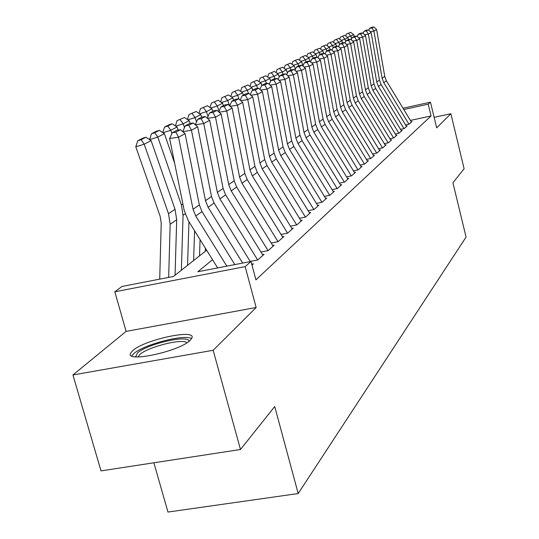 <?xml version="1.0" encoding="UTF-8"?>
<svg xmlns="http://www.w3.org/2000/svg" width="539" height="539" viewBox="0 0 539 539"><rect width="100%" height="100%" fill="white"/><g stroke="black" fill="none" stroke-linecap="round" stroke-linejoin="round"><path stroke-width="0.81" d="M132.735 350.64L130.586 353.261C124.853 363.165 179.689 351.361 190.146 340.358L191.884 338.041C196.567 328.48 144.398 339.671 132.735 350.64M153.885 462.785L167.973 512.05L298.195 493.556L466.067 237.086L452.928 182.782L464.106 168.747L450.88 113.716L434.131 117.34M298.195 493.556L274.722 406.514L240.482 449.499L101.009 470.897L72.933 374.955L213.174 350.276L256.146 307.506L245.157 266.63L114.827 291.781L122.036 286.445L173.443 276.48L206.659 250.237M256.146 307.506L126.113 331.391L72.933 374.955M126.113 331.391L114.827 291.781M240.482 449.499L213.174 350.276M405.577 124.907L409.168 124.132L412.065 121.524L411.176 121.72M400.517 129.373L404.21 128.572L407.201 125.89L406.291 126.086M395.296 133.982L399.103 133.16L402.188 130.391L401.259 130.593M389.899 138.739L393.82 137.896L397.007 135.04L396.057 135.242M384.327 143.65L388.37 142.788L391.664 139.83L390.694 140.039M378.567 148.724L382.737 147.841L386.14 144.789L385.149 144.998M372.611 153.972L376.916 153.063L380.433 149.909L379.416 150.125M366.439 159.409L370.886 158.473L374.531 155.205L373.487 155.421M360.059 165.028L364.654 164.065L368.42 160.683L367.355 160.905M353.443 170.85L358.192 169.859L362.093 166.356L361.009 166.585M346.577 176.886L351.495 175.862L355.545 172.237L354.426 172.467M339.462 183.145L344.556 182.094L348.753 178.328L347.608 178.564M332.071 189.64L337.347 188.556L341.706 184.648L340.533 184.89M324.397 196.391L329.868 195.266L334.389 191.21L333.183 191.46M316.413 203.398L322.093 202.246L326.796 198.029L325.556 198.278M308.106 210.695L314.001 209.503L318.893 205.11L317.619 205.372M299.455 218.282L305.586 217.049L310.68 212.487L309.366 212.75M290.44 226.191L296.821 224.918L302.123 220.161L300.775 220.431M281.035 234.438L287.678 233.117L293.209 228.159L291.821 228.435M271.211 243.042L278.137 241.674L283.912 236.5L282.476 236.783M260.95 252.03L268.173 250.615L274.203 245.205L272.727 245.494M250.211 261.422L257.757 259.96L264.063 254.307L262.533 254.603M251.982 265.134L253.451 263.82L251.875 264.123M212.548 259.724L197.833 271.757L250.999 261.449L255.931 279.862L431.065 115.952L410.401 120.433M402.997 108.218L430.459 102.181L436.678 127.844L450.88 113.716M430.459 102.181L428.209 104.182L403.799 109.538M431.065 115.952L428.209 104.182M250.999 261.449L245.157 266.63M226.804 266.138L195.738 216.038L193.056 209.28L178.55 137.209L169.644 138.496L184.203 210.426L188.226 220.539L217.628 267.917M234.822 264.582L201.997 211.598L199.349 204.921L185.079 133.665L178.55 137.209L175.889 132.17L180.484 129.724L176.954 130.243L172.325 132.688L175.889 132.17M172.325 132.688L169.644 138.496M185.079 133.665L180.484 129.724M145.934 137.25L142.599 138.28L137.721 140.773L141.077 139.736L145.934 137.25L151.088 140.605L175.047 209.3L176.691 219.737L175.054 275.207M151.088 140.605L144.203 144.203L168.498 213.693L170.169 224.251L168.66 277.41M141.077 139.736L144.203 144.203L135.794 146.797L137.721 140.773M159.719 279.141L161.222 223.153L160.103 216.126L135.794 146.797M135.713 356.872L137.418 352.998C146.999 343.835 190.361 334.106 188.744 341.524M186.858 342.824C183.375 338.014 147.733 346.907 139.783 354.568L138.004 356.966M191.574 338.681C185.2 333.722 143.401 344.549 133.787 353.645L131.792 355.969M242.658 263.066L208.108 207.266L205.494 200.656L191.446 130.202L182.768 131.684M250.305 261.583L214.077 203.028L211.497 196.499L197.672 126.82L191.446 130.202L188.825 125.291L193.205 122.966L189.748 123.471L185.335 125.803L188.825 125.291M252.319 264.838L251.592 263.659M185.335 125.803L182.728 131.476M197.672 126.82L193.205 122.966M257.682 259.973L219.912 198.891L217.365 192.43L203.749 123.519L195.286 124.758M262.965 255.291L225.619 194.842L223.106 188.455L209.691 120.291L203.749 123.519L201.162 118.735L205.352 116.512L201.963 117.01L197.752 119.24L201.162 118.735M197.752 119.24L195.233 124.718M209.691 120.291L205.352 116.512M268.078 250.635L231.197 190.887L228.711 184.567L215.499 117.138L207.434 118.331M273.138 246.161L236.648 187.02L234.196 180.767L221.179 114.052L215.499 117.138L212.952 112.469L216.954 110.347L213.633 110.839L209.604 112.968L212.952 112.469M209.604 112.968L207.232 118.149M221.179 114.052L216.954 110.347M278.03 241.701L241.984 183.233L239.559 177.048L226.73 111.041L219.043 112.179M282.874 237.423L247.199 179.527L244.807 173.41L232.161 108.09L226.73 111.041L224.224 106.486L228.051 104.451L224.79 104.937L220.943 106.971L224.224 106.486M220.943 106.971L218.699 111.876M232.161 108.09L228.051 104.451M159.362 130.364L156.094 131.375L151.439 133.76L154.733 132.735L159.362 130.364L164.375 133.652L174.663 163.277M188.946 221.691L187.565 265.323M164.375 133.652L157.806 137.088L181.448 205.009L183.058 215.337L181.38 270.207M154.733 132.735L157.806 137.088L149.586 139.628L151.439 133.76M172.184 123.788L168.976 124.785L164.536 127.056L167.764 126.059L172.184 123.788L177.061 127.015L178.119 130.067M200.063 239.612L199.518 255.877M194.579 230.773L193.609 260.546M177.061 127.015L170.789 130.297L171.921 133.564M167.764 126.059L170.789 130.297L162.96 132.722M162.778 132.601L164.536 127.056M184.439 117.509L177.048 120.662L184.439 117.509L189.189 120.669L190.132 123.418M205.406 248.216L205.298 251.309M189.189 120.669L183.193 123.808L184.506 127.608M180.208 119.671L183.193 123.808L175.721 126.126M175.384 125.91L177.048 120.662M196.162 111.499L189.014 114.537L196.162 111.499L200.791 114.598L201.674 117.165M200.791 114.598L195.057 117.603L196.533 121.895M192.113 113.567L195.057 117.603L187.916 119.82M187.444 119.51L189.014 114.537M287.556 233.144L252.313 175.909L249.948 169.852L237.477 105.199L230.14 106.298M292.205 229.055L257.312 172.359L254.974 166.362L242.678 102.376L237.477 105.199L235.004 100.753L238.676 98.805L235.476 99.284L231.79 101.238L235.004 100.753M231.79 101.238L229.668 105.88M242.678 102.376L238.676 98.805M207.387 105.738L200.468 108.676L207.387 105.738L211.908 108.79L212.764 111.297M211.908 108.79L206.41 111.661L208.034 116.404M203.513 107.726L206.41 111.661L199.585 113.79M198.985 113.392L200.468 108.676M296.686 224.945L262.203 168.889L259.899 162.953L247.772 99.607L240.758 100.665M301.146 221.037L267 165.486L264.716 159.611L252.757 96.899L247.772 99.607L245.339 95.262L248.85 93.395L245.717 93.867L242.186 95.74L245.339 95.262M242.186 95.74L240.178 100.146M252.757 96.899L248.85 93.395M218.147 100.22L211.443 103.064L218.147 100.22L222.56 103.218L223.395 105.678M222.56 103.218L217.284 105.974L219.043 111.122M214.434 102.127L217.284 105.974L210.756 108.009M210.048 107.53L211.443 103.064M305.445 217.082L271.696 162.151L269.439 156.337L257.642 94.251L250.931 95.262M309.73 213.336L276.298 158.89L274.068 153.13L262.426 91.65L257.642 94.251L255.243 90L258.612 88.207L255.54 88.672L252.151 90.471L255.243 90M252.151 90.471L250.244 94.648M262.426 91.65L258.612 88.207M228.469 94.931L221.974 97.68L228.469 94.931L232.774 97.869L233.596 100.281M232.774 97.869L227.721 100.517L229.486 105.725M224.904 96.757L227.721 100.517L221.462 102.471M220.646 101.918L221.974 97.68M313.846 209.53L280.806 155.69L278.602 149.983L267.115 89.103L260.687 90.08M317.97 205.938L285.225 152.557L283.042 146.904L271.71 86.611L267.115 89.103L264.75 84.946L267.984 83.228L264.966 83.686L261.711 85.411L264.75 84.946M261.711 85.411L259.913 89.373M271.71 86.611L267.984 83.228M238.386 89.845L232.08 92.506L238.386 89.845L242.59 92.735L243.392 95.1M242.59 92.735L237.733 95.275L239.033 99.129M234.957 91.603L237.733 95.275L231.73 97.155M230.827 96.535L232.08 92.506M321.924 202.28L289.564 149.478L287.402 143.886L276.211 84.165L270.052 85.101M325.893 198.83L293.809 146.467L291.673 140.928L280.624 81.766L276.211 84.165L273.879 80.095L276.992 78.445L274.021 78.896L270.895 80.554L273.879 80.095M270.895 80.554L269.19 84.32M280.624 81.766L276.992 78.445M247.906 84.967L241.789 87.54L247.906 84.967L252.023 87.803L252.804 90.121M252.023 87.803L247.354 90.242L248.439 93.456M244.618 86.651L247.354 90.242L241.593 92.048M240.603 91.367L241.789 87.54M329.693 195.307L297.979 143.509L295.864 138.024L284.956 79.415L279.04 80.318M333.513 191.999L302.062 140.612L299.974 135.174L289.2 77.111L284.956 79.415L282.658 75.433L285.65 73.843L282.732 74.294L279.721 75.884L282.658 75.433M279.721 75.884L278.104 79.462M289.2 77.111L285.65 73.843M257.069 80.271L251.12 82.77L257.069 80.271L261.092 83.06L261.853 85.337M261.092 83.06L256.598 85.411L257.595 88.362M253.903 81.894L256.598 85.411L251.066 87.143M249.995 86.408L251.12 82.77M337.165 188.596L306.071 137.768L304.003 132.378L293.364 74.847L287.685 75.723M340.85 185.416L310.006 134.979L307.958 129.636L297.447 72.63L293.364 74.847L291.094 70.946L293.977 69.416L291.114 69.861L288.217 71.391L291.094 70.946M288.217 71.391L286.681 74.793M297.447 72.63L293.977 69.416M265.889 75.75L260.101 78.175L265.889 75.75L269.817 78.492L270.672 81.045M269.817 78.492L265.498 80.756L266.407 83.471M262.837 77.313L265.498 80.756L260.175 82.427M259.037 81.632L260.101 78.175M344.367 182.135L313.873 132.237L311.845 126.948L301.456 70.447L296.005 71.289M347.918 179.076L317.66 129.549L315.652 124.307L305.391 68.312L301.456 70.447L299.226 66.627L301.995 65.158L299.179 65.596L296.389 67.072L299.226 66.627M296.389 67.072L294.934 70.299M305.391 68.312L301.995 65.158M274.378 71.397L268.752 73.749L274.378 71.397L278.225 74.092L279.202 77.03M278.225 74.092L274.061 76.275L274.897 78.768M271.44 72.9L274.061 76.275L268.948 77.885M267.742 77.043L268.752 73.749M282.557 67.2L277.08 69.484L282.557 67.2L286.33 69.854L287.422 73.142M286.33 69.854L282.315 71.956L283.076 74.241M279.728 68.648L282.315 71.956L277.39 73.506M276.123 72.617L277.08 69.484M290.454 63.151L285.118 65.374L290.454 63.151L294.146 65.765L295.345 69.383M294.146 65.765L290.272 67.793L290.979 69.929M287.725 64.552L290.272 67.793L285.529 69.288M284.208 68.359L285.118 65.374M351.3 175.903L321.385 126.908L319.398 121.713L309.258 66.216L304.009 67.031M354.729 172.965L325.037 124.314L323.07 119.166L313.044 64.154L309.258 66.216L307.048 62.47L309.723 61.048L306.954 61.48L304.265 62.901L307.048 62.47M304.265 62.901L302.878 65.98M313.044 64.154L309.723 61.048M357.99 169.9L328.628 121.767L326.674 116.66L316.77 62.133L311.724 62.922M361.298 167.07L332.152 119.267L330.225 114.207L320.429 60.146L316.77 62.133L314.594 58.461L317.175 57.094L314.453 57.518L311.859 58.892L314.594 58.461M311.859 58.892L310.538 61.817M320.429 60.146L317.175 57.094M364.445 164.105L335.615 116.815L333.702 111.795L324.02 58.192L319.155 58.953M367.645 161.377L339.018 114.396L337.124 109.424L327.55 56.278L324.02 58.192L321.877 54.594L324.363 53.273L321.682 53.691L319.182 55.018L321.877 54.594M319.182 55.018L317.929 57.801M327.55 56.278L324.363 53.273M298.067 59.25L292.872 61.412L298.067 59.25L301.685 61.823L302.985 65.745M301.685 61.823L297.946 63.777L298.646 65.879M295.433 60.597L297.946 63.777L293.371 65.219M292.003 64.256L292.872 61.412M370.677 158.513L342.359 112.024L340.486 107.093L331.02 54.392L326.331 55.126M373.77 155.886L345.647 109.693L343.794 104.802L334.429 52.546L331.02 54.392L328.905 50.861L331.303 49.581L328.669 49.999L326.25 51.279L328.905 50.861M326.25 51.279L325.057 53.927M334.429 52.546L331.303 49.581M305.424 55.477L300.351 57.585L305.424 55.477L308.968 58.01L310.087 61.385M308.968 58.01L305.357 59.903L306.044 61.965M302.878 56.784L305.357 59.903L300.944 61.298M299.529 60.287L300.351 57.585M376.694 153.11L348.881 107.402L347.042 102.551L337.778 50.72L333.257 51.434M379.692 150.576L352.055 105.145L350.235 100.335L341.072 48.934L337.778 50.72L335.689 47.257L338.007 46.024L335.413 46.428L333.075 47.668L335.689 47.257M333.075 47.668L331.943 50.194M341.072 48.934L338.007 46.024M312.526 51.832L307.587 53.887L312.526 51.832L316.009 54.331L316.932 57.127M316.009 54.331L312.519 56.157L313.186 58.185M310.066 53.098L312.519 56.157L308.261 57.505M306.806 56.467L307.587 53.887M382.515 147.888L355.181 102.929L353.375 98.159L344.306 47.176L339.947 47.863M385.412 145.436L358.253 100.753L356.461 96.016L347.493 45.444L344.306 47.176L342.245 43.767L344.488 42.574L341.935 42.985L339.678 44.178L342.245 43.767M339.678 44.178L338.6 46.583M347.493 45.444L344.488 42.574M319.398 48.315L314.574 50.309L319.398 48.315L322.814 50.767L323.669 53.381M322.814 50.767L319.438 52.532L320.092 54.533M317.02 49.534L319.438 52.532L315.322 53.839M313.833 52.768L314.574 50.309M388.147 142.835L361.271 98.61L359.5 93.914L350.619 43.747L346.409 44.414M390.95 140.47L364.243 96.501L362.484 91.839L353.705 42.076L350.619 43.747L348.585 40.398L350.761 39.246L348.241 39.643L346.058 40.802L348.585 40.398M346.058 40.802L345.034 43.093M353.705 42.076L350.761 39.246M326.041 44.905L321.332 46.853L326.041 44.905L329.396 47.324L330.191 49.756M329.396 47.324L326.129 49.036L326.775 51.003M323.744 46.084L326.129 49.036L322.154 50.295M320.624 49.197L321.332 46.853M393.591 137.944L367.167 94.426L365.429 89.804L356.73 40.425L352.661 41.072M396.313 135.66L370.044 92.385L368.319 87.796L359.715 38.808L356.73 40.425L354.723 37.137L356.825 36.025L354.345 36.416L352.23 37.535L354.723 37.137M352.23 37.535L351.253 39.724M359.715 38.808L356.825 36.025M332.475 41.611L327.874 43.504L332.475 41.611L335.763 43.996L336.504 46.26M335.763 43.996L332.603 45.647L333.237 47.58M330.245 42.749L332.603 45.647L328.756 46.866M327.2 45.741L327.874 43.504M398.867 133.214L372.88 90.377L371.169 85.829L362.646 37.218L358.711 37.845M401.508 131.004L375.663 88.403L373.965 83.882L365.53 35.648L362.646 37.218L360.665 33.984L362.693 32.899L360.254 33.29L358.206 34.375L360.665 33.984M358.206 34.375L357.276 36.457M365.53 35.648L362.693 32.899M338.701 38.417L334.207 40.27L338.701 38.417L341.935 40.769L342.622 42.871M341.935 40.769L338.876 42.365L339.557 44.454M336.545 39.522L338.876 42.365L335.15 43.551M333.567 42.399L334.207 40.27M403.981 128.626L378.412 86.456L376.727 81.975L368.373 34.105L364.566 34.712M406.541 126.49L381.107 84.535L379.443 80.089L371.169 32.583L368.373 34.105L366.412 30.925L368.386 29.881L365.981 30.265L363.993 31.316L366.412 30.925M363.993 31.316L363.111 33.303M371.169 32.583L368.386 29.881M344.738 35.325L340.338 37.13L344.738 35.325L347.911 37.642L348.551 39.596M347.911 37.642L344.947 39.192L345.715 41.564M342.649 36.396L344.947 39.192L341.342 40.337M339.732 39.165L340.338 37.13M408.933 124.179L383.768 82.649L382.111 78.236L373.925 31.087L370.239 31.68M411.419 122.11L386.389 80.796L384.745 76.417L376.633 29.618L373.925 31.087L371.991 27.967L373.898 26.95L371.526 27.334L369.606 28.351L371.991 27.967M369.606 28.351L368.757 30.245M376.633 29.618L373.898 26.95M350.586 32.32L346.287 34.085L350.586 32.32L353.705 34.611L354.298 36.443M353.705 34.611L350.828 36.113L351.691 38.754M348.558 33.364L350.828 36.113L347.338 37.225M345.708 36.025L346.287 34.085M195.738 216.038L201.997 211.598M193.056 209.28L199.349 204.921M175.047 209.3L168.498 213.693M176.691 219.737L170.169 224.251M208.108 207.266L214.077 203.028M205.494 200.656L211.497 196.499M219.912 198.891L225.619 194.842M217.365 192.43L223.106 188.455M231.197 190.887L236.648 187.02M228.711 184.567L234.196 180.767M241.984 183.233L247.199 179.527M239.559 177.048L244.807 173.41M182.91 204.032L181.448 205.009M185.126 213.902L183.058 215.337M252.313 175.909L257.312 172.359M249.948 169.852L254.974 166.362M262.203 168.889L267 165.486M259.899 162.953L264.716 159.611M271.696 162.151L276.298 158.89M269.439 156.337L274.068 153.13M280.806 155.69L285.225 152.557M278.602 149.983L283.042 146.904M289.564 149.478L293.809 146.467M287.402 143.886L291.673 140.928M297.979 143.509L302.062 140.612M295.864 138.024L299.974 135.174M306.071 137.768L310.006 134.979M304.003 132.378L307.958 129.636M313.873 132.237L317.66 129.549M311.845 126.948L315.652 124.307M321.385 126.908L325.037 124.314M319.398 121.713L323.07 119.166M328.628 121.767L332.152 119.267M326.674 116.66L330.225 114.207M335.615 116.815L339.018 114.396M333.702 111.795L337.124 109.424M342.359 112.024L345.647 109.693M340.486 107.093L343.794 104.802M348.881 107.402L352.055 105.145M347.042 102.551L350.235 100.335M355.181 102.929L358.253 100.753M353.375 98.159L356.461 96.016M361.271 98.61L364.243 96.501M359.5 93.914L362.484 91.839M367.167 94.426L370.044 92.385M365.429 89.804L368.319 87.796M372.88 90.377L375.663 88.403M371.169 85.829L373.965 83.882M378.412 86.456L381.107 84.535M376.727 81.975L379.443 80.089M383.768 82.649L386.389 80.796M382.111 78.236L384.745 76.417M136.252 356.912L135.525 356.528"/></g></svg>
